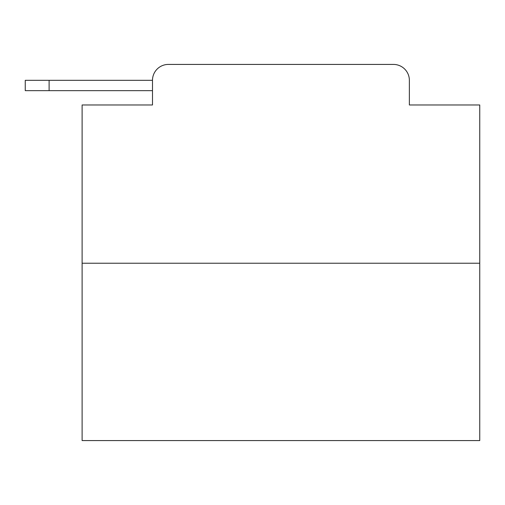 <?xml version="1.0" encoding="UTF-8"?>
<svg xmlns="http://www.w3.org/2000/svg" width="505" height="505" viewBox="0 0 505 505"><rect width="100%" height="100%" fill="white"/><g stroke="black" fill="none" stroke-linecap="round" stroke-linejoin="round"><path stroke-width="0.76" d="M152.491 80.32L152.491 104.977L152.491 90.66L25.25 90.66L25.25 80.32L25.25 90.66L25.25 80.32L25.25 90.66L25.25 80.32L25.25 90.66L25.25 80.32L25.25 90.66L25.25 80.32L25.25 90.66L25.25 80.32L25.25 90.66L25.25 80.32L25.25 90.66L25.25 80.32L152.491 80.32A15.907 15.907 0 0 1 168.399 64.419L218.899 64.419M479.75 263.238L82.113 263.238L82.113 440.581L479.75 440.581L479.75 104.977L409.366 104.977L409.366 80.32A15.907 15.907 0 0 0 393.464 64.419L168.399 64.419M82.113 263.238L82.113 104.977L152.491 104.977M342.964 64.419L393.464 64.419M409.366 104.977L409.366 80.32M25.25 80.32L25.25 90.66L25.25 80.32M49.111 80.32L49.111 90.66"/></g></svg>

